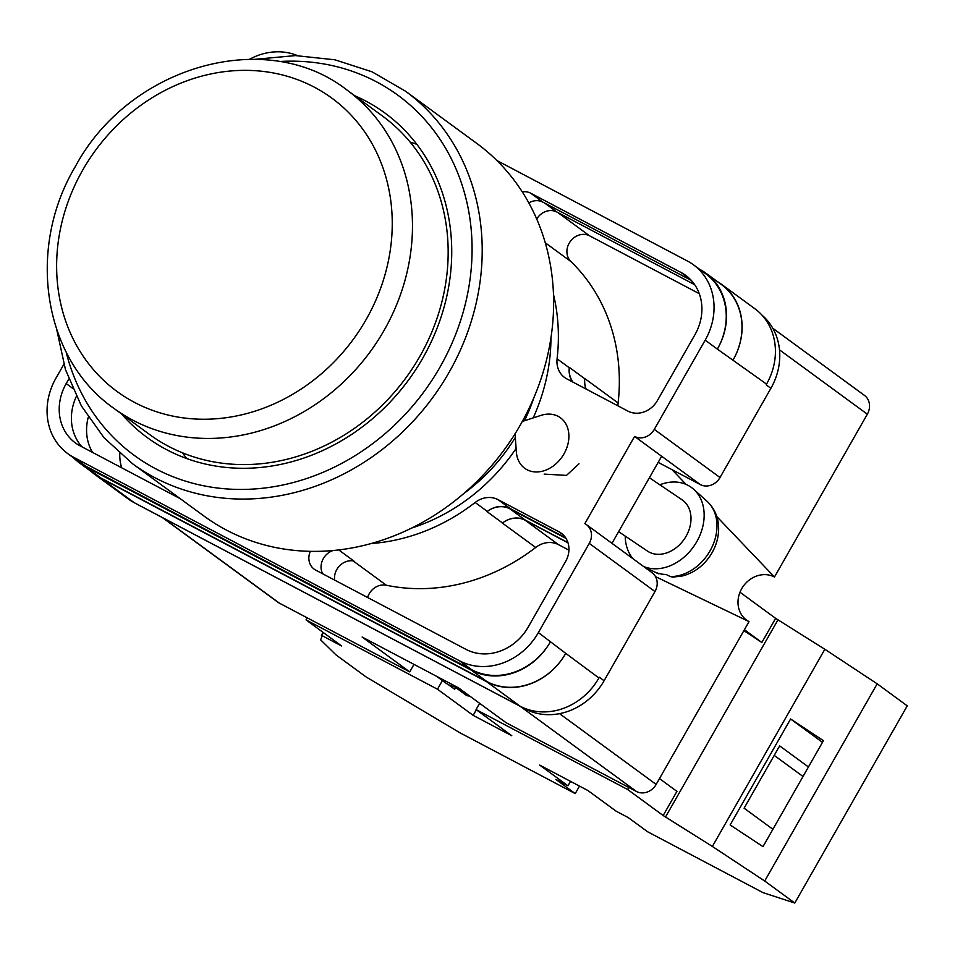 <?xml version="1.0" encoding="UTF-8"?>
<svg xmlns="http://www.w3.org/2000/svg" width="955" height="955" viewBox="0 0 955 955"><rect width="100%" height="100%" fill="white"/><g stroke="black" fill="none" stroke-linecap="round" stroke-linejoin="round"><path stroke-width="1.43" d="M550.951 337.891A184.578 162.278 126.2 0 1 533.2 417.908M516.106 448.468A184.578 162.278 126.2 0 1 411.653 528.043M463.462 493.795A174.526 153.433 -53.8 0 0 515.33 437.438M524.474 420.737A174.526 153.433 -53.8 0 0 533.929 397.614M544.183 474.122L566.482 475.387L578.993 463.82M589.259 543.395A15.471 13.597 -53.8 0 0 586.346 524.558L652.062 572.702A15.471 13.597 126.2 0 1 654.975 591.539L589.259 543.395L538.381 632.592A61.884 54.411 -53.8 0 1 459.534 660.812L73.583 457.254A61.884 54.411 -53.8 0 1 67.626 453.53A61.884 54.411 -53.8 0 1 55.951 378.156L63.842 364.333M137.711 504.526A61.884 54.411 126.2 0 0 139.311 505.41L525.25 708.956A61.884 54.411 126.2 0 0 604.097 680.736L654.975 591.539M761.983 315.138A61.884 54.411 126.2 0 1 770.888 388.315L766.137 384.829L766.543 384.113A61.884 54.411 126.2 0 1 766.137 384.829M658.162 462.351L700.302 484.579A15.471 13.597 126.2 0 0 720.01 477.524L770.888 388.315M611.976 543.335L661.648 456.251L634.586 436.435L584.854 523.615A15.471 13.597 -53.8 0 1 586.346 524.558M572.451 381.857A23.207 20.401 -53.8 0 1 569.276 367.759L557.087 358.829A23.207 20.401 -53.8 0 0 564.644 377.512A23.207 20.401 -53.8 0 0 566.876 378.908L627.865 411.08A23.207 20.401 -53.8 0 0 657.434 400.491L694.918 334.763A48.741 42.844 -53.8 0 0 685.726 275.41A48.741 42.844 -53.8 0 0 681.034 272.473L530.717 193.197A16.032 14.086 -53.8 0 0 522.289 191.907M557.087 358.829A192.624 169.345 -53.8 0 0 553.494 294.486M310.303 551.333A16.032 14.086 -53.8 0 0 314.171 569.156A16.032 14.086 -53.8 0 0 315.723 570.123L466.04 649.4A48.741 42.844 -53.8 0 0 528.127 627.184L565.623 561.456A23.207 20.401 -53.8 0 0 561.242 533.2A23.207 20.401 -53.8 0 0 558.997 531.804L498.021 499.632A23.207 20.401 -53.8 0 0 475.148 502.485A192.624 169.345 -53.8 0 1 371.041 543.55M72.508 388.184L66.205 383.564A48.741 42.844 -53.8 0 0 75.397 442.917A48.741 42.844 -53.8 0 0 80.089 445.854L180.28 498.701M66.205 383.564L68.784 379.051M634.586 436.435A15.471 13.597 -53.8 0 0 654.294 429.38L705.172 340.171A61.884 54.411 -53.8 0 0 693.497 264.81A61.884 54.411 -53.8 0 0 687.528 261.073L496.91 160.536M297.518 55.617A61.884 54.411 -53.8 0 0 249.589 59.246M717.527 281.689A61.884 54.411 126.2 0 1 721.574 284.351L754.88 308.752A61.884 54.411 126.2 0 1 766.543 384.113L717.36 349.112A61.884 54.411 -53.8 0 0 705.697 273.739L693.497 264.81M599.346 677.25A61.884 54.411 126.2 0 1 598.928 677.966L599.346 677.25L604.097 680.736M100.955 478.025L85.496 466.697A61.884 54.411 126.2 0 1 79.528 462.972L94.987 474.301A61.884 54.411 126.2 0 0 100.955 478.025L486.895 681.572A61.884 54.411 126.2 0 0 565.742 653.363L598.928 677.978A61.884 54.411 126.2 0 1 520.081 706.187L486.775 681.786L100.836 478.24A61.884 54.411 126.2 0 1 94.867 474.504A61.884 54.411 126.2 0 1 91.119 471.46M94.867 474.504L128.173 498.904A61.884 54.411 126.2 0 0 134.142 502.64L520.081 706.187M334.656 580.115A16.032 14.086 126.2 0 1 353.827 560.991L338.727 549.925M92.528 452.419A48.741 42.844 126.2 0 1 88.278 417.192M536.722 219.017A16.032 14.086 126.2 0 1 556.944 212.046L694.691 284.697M339.885 549.782L340.207 550.02A16.032 14.086 -53.8 0 0 339.192 549.865M333.068 550.522A16.032 14.086 -53.8 0 0 322.671 573.788M76.352 396.444A48.741 42.844 -53.8 0 0 82.046 446.892M67.626 453.53L79.814 462.459A61.884 54.411 -53.8 0 0 85.783 466.195L73.583 457.254M565.742 653.363L538.381 632.592M85.783 466.195L471.722 669.741A61.884 54.411 -53.8 0 0 550.569 641.533M528.843 202.914A16.032 14.086 -53.8 0 1 542.906 202.138L691.265 280.376M568.929 550.164L558.508 544.66A23.207 20.401 126.2 0 0 535.683 547.478A192.624 169.345 126.2 0 1 386.333 585.224L353.075 560.86M567.938 542.619L525.346 520.153A23.207 20.401 126.2 0 0 502.509 522.982A192.624 169.345 126.2 0 1 502.378 523.077A23.207 20.401 126.2 0 1 525.202 520.26L568.01 542.846M502.509 522.982L487.05 511.653A192.624 169.345 -53.8 0 0 487.337 511.426L475.148 502.485M565.623 537.796L510.209 508.573A23.207 20.401 -53.8 0 0 487.337 511.426M569.276 367.759A192.624 169.345 -53.8 0 0 569.323 367.4A23.207 20.401 126.2 0 0 572.976 382.131M586.131 389.067A23.207 20.401 126.2 0 1 584.806 378.574A192.624 169.345 126.2 0 1 584.782 378.729L569.323 367.4M699.275 293.674L589.629 235.837A16.032 14.086 126.2 0 0 570.29 241.472A16.032 14.086 126.2 0 0 570.935 261.575A192.624 169.345 126.2 0 1 618.112 402.974L584.806 378.574M699.633 269.298L700.015 269.501A61.884 54.411 126.2 0 1 705.984 273.237A61.884 54.411 126.2 0 1 717.659 348.599M79.528 462.972A61.884 54.411 126.2 0 1 73.869 458.114M85.496 466.697L471.436 670.243A61.884 54.411 126.2 0 0 550.283 642.035M487.05 511.653A23.207 20.401 126.2 0 1 509.886 508.824L566.04 538.441M705.984 273.237L721.443 284.554A61.884 54.411 126.2 0 1 733.118 359.928M586.024 389.007A23.207 20.401 126.2 0 1 584.782 378.729M721.574 284.351A61.884 54.411 126.2 0 1 733.237 359.713M565.623 653.578A61.884 54.411 126.2 0 1 486.775 681.786M367.627 597.508A16.032 14.086 126.2 0 1 386.333 585.224M617.969 405.851A23.207 20.401 126.2 0 1 618.112 402.974M121.643 467.771A48.741 42.844 126.2 0 1 119.769 453.446M515.079 433.785L516.345 451.87A30.942 23.911 -56 0 0 525.286 468.69A30.942 23.911 -56 0 0 531.649 471.436A30.942 23.911 -56 0 0 563.999 453.864A30.942 23.911 -56 0 0 559.893 417.383A30.942 23.911 -56 0 0 553.53 414.637A30.942 23.911 -56 0 0 540.96 415.389L522.325 421.442M658.043 573.633A43.93 33.95 -56 0 0 658.21 573.716A43.93 33.95 -56 0 0 658.377 573.788L654.175 571.735A44.587 34.464 -56 0 0 659.917 573.728A44.587 34.464 -56 0 0 666.136 574.492L670.338 576.545A43.93 33.95 -56 0 0 711.714 547.657A43.93 33.95 -56 0 0 707.058 501.291L693.664 489.27A46.413 35.872 124 0 1 696.661 541.867A46.413 35.872 124 0 1 648.278 567.998A46.413 35.872 124 0 1 643.598 566.494M633.01 558.735A46.413 35.872 124 0 1 625.215 536.101M659.821 484.794A46.413 35.872 124 0 1 681.094 482.788A46.413 35.872 124 0 1 693.664 489.27M649.388 477.751L681.989 499.74A30.942 23.911 124 0 1 686.8 534.931A30.942 23.911 124 0 1 653.745 553.793A30.942 23.911 124 0 1 647.383 551.047L618.637 531.66M658.377 573.788L643.837 566.673M707.058 501.291C715.283 509.099 719.115 519.031 718.59 531.076C717.981 540.614 714.77 549.412 708.968 557.493C702.044 566.864 693.306 573 682.73 575.913L672.798 577.13L670.338 576.545M743.885 630.622L761.851 642.488L775.627 618.339L824.845 649.269L877.179 683.828L907.25 705.852L794.775 903.036L762.985 892.627L647.597 831.757L628.259 817.599L616.202 811.237L587.946 790.549L539.706 765.098L567.962 785.798L555.894 779.435L575.232 793.593L459.833 732.736L366.183 677L336.112 654.975L320.629 639.85L322.098 635.958L321.405 635.29L323.065 632.377M579.506 786.096L575.232 793.593M476.342 709.78L473.155 715.355L511.761 735.72L476.068 709.577L627.65 789.51L663.152 815.522L712.37 846.452L764.704 881.011L794.775 903.036M473.155 715.355L437.474 689.224L306.018 619.879L307.188 617.825M321.405 635.29L341.699 646.022L306.018 619.879M442.404 680.569L437.474 689.224M479.637 703.322L476.068 709.577M627.65 789.51L628.82 787.457M739.982 592.267L739.636 593.186M824.845 649.269L712.37 846.452M877.179 683.828L764.704 881.011M790.597 718.984L730.145 824.953L762.997 846.643L823.437 740.674L790.597 718.984L822.482 742.345M663.152 815.522L676.928 791.385L659.475 778.6M777.955 619.879L665.48 817.062M775.627 618.339L740.113 592.327M761.851 642.488L744.411 629.703M808.443 766.972L779.65 745.879L744.1 808.193L772.893 829.286M321.584 635.421L323.244 632.508M570.505 781.345L567.962 785.798M774.218 755.393L803.012 776.487M121.655 414.04A201.135 176.83 -53.8 0 0 147.213 437.545A201.135 176.83 -53.8 0 0 422.862 357.982A201.135 176.83 -53.8 0 0 384.925 113.036A201.135 176.83 -53.8 0 0 354.806 95.763M182.512 452.825A201.135 176.83 -53.8 0 0 186.679 458.531M520.475 424.736A230.919 203.009 -53.8 0 0 476.939 143.525L405.505 91.191A230.919 203.009 126.2 0 1 449.053 372.414A230.919 203.009 126.2 0 1 132.578 463.76L204.012 516.082A230.919 203.009 -53.8 0 0 520.475 424.736M416.834 144.336A201.135 176.83 -53.8 0 0 410.137 142.092M419.842 356.394A197.267 173.428 -53.8 0 0 382.645 116.164L346.952 90.021A197.267 173.428 126.2 0 1 384.161 330.251A197.267 173.428 126.2 0 1 113.812 408.286L149.493 434.43A197.267 173.428 -53.8 0 0 419.842 356.394M469.741 696.076A30.942 27.206 -53.8 0 1 466.756 695.634L454.867 686.92A30.942 27.206 126.2 0 1 448.349 684.592A30.942 27.206 126.2 0 1 445.364 682.73L436.614 676.319M455.69 687.528L454.699 689.283L448.205 684.52M772.774 328.233L864.406 395.358A15.471 13.597 126.2 0 1 867.331 414.195L779.507 349.864M716.823 516.607L774.469 577.011L867.331 414.195M774.469 577.011A25.725 22.622 -53.8 0 0 741.689 588.734A25.725 22.622 -53.8 0 0 749.018 621.61L655.512 576.629M559.535 713.648L656.157 784.425L749.018 621.61M656.157 784.425A15.471 13.597 126.2 0 1 636.448 791.48L520.045 706.211M413.981 664.382L409.707 671.89L362.124 637.033L458.615 687.922L506.186 722.78L636.448 791.48M163.054 517.92L279.445 603.19L409.707 671.89M279.445 603.19A15.471 13.597 126.2 0 1 277.953 602.259L162.266 517.514M672.01 469.645L686.12 484.448M717.36 349.112L705.172 340.171M720.01 477.524L654.294 429.38M700.302 484.579L661.648 456.251M471.722 669.741L459.534 660.812M535.683 547.478L502.378 523.077M510.209 508.573L498.021 499.632M563.247 534.907L558.997 531.804M570.935 261.575L545.281 242.785M542.906 202.138L530.717 193.197M689.952 279.015L681.034 272.473M486.895 681.572L471.436 670.243M525.346 520.153L509.886 508.824M556.944 212.046L544.696 203.081M134.142 502.64L100.836 478.24M558.508 544.66L525.202 520.26M589.629 235.837L557.672 212.44M525.25 708.956L523.997 708.037M66.122 351.941A223.184 196.205 -53.8 0 0 233.056 489.282A223.184 196.205 -53.8 0 0 440.04 367.054A223.184 196.205 -53.8 0 0 278.848 61.538M366.147 319.531A181.796 159.819 -53.8 0 0 314.338 87.18A181.796 159.819 -53.8 0 0 82.727 170.062A181.796 159.819 -53.8 0 0 134.536 402.413A181.796 159.819 -53.8 0 0 366.147 319.531M405.505 91.191L372.056 71.816L334.942 59.807L295.513 55.593L255.164 59.294M56.834 330.036L65.465 369.609L81.39 405.947L104.023 437.712L132.578 463.76M346.952 90.021C265.884 26.525 128.865 66.313 75.23 166.743C26.274 248.837 43.106 358.877 113.812 408.286"/></g></svg>
